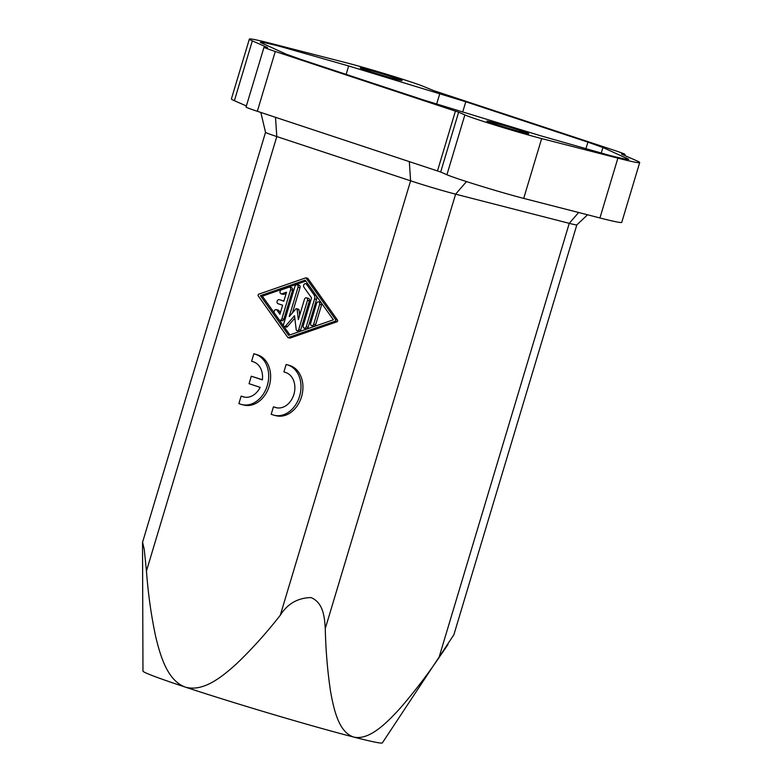 <?xml version="1.0" encoding="UTF-8"?>
<svg xmlns="http://www.w3.org/2000/svg" width="782" height="782" viewBox="0 0 782 782"><rect width="100%" height="100%" fill="white"/><g stroke="black" fill="none" stroke-linecap="round" stroke-linejoin="round"><path stroke-width="1.17" d="M262.4 379.739L251.286 376.21L262.381 379.876A18.221 13.998 -75.6 0 0 253.495 361.87L251.599 361.245L253.847 353.767L257.679 354.891L255.743 354.393A26.031 20 -75.6 0 1 267.278 385.604A26.031 20 -75.6 0 1 241.794 404.538A26.031 20 -75.6 0 1 240.788 404.245L238.891 403.61L241.13 396.132L244.698 397.168M241.794 404.538L243.73 405.037A26.031 20 -75.6 0 0 269.213 386.103A26.031 20 -75.6 0 0 257.679 354.891M274.111 415.222L276.046 415.721A26.031 20 -75.6 0 0 301.529 396.787A26.031 20 -75.6 0 0 289.995 365.575L288.059 365.077A26.031 20 -75.6 0 1 299.584 396.288A26.031 20 -75.6 0 1 274.111 415.222A26.031 20 -75.6 0 1 273.104 414.929L271.198 414.294L273.446 406.816L277.004 407.852M276.769 407.813L275.342 407.451A18.221 13.998 -75.6 0 0 276.046 407.657A18.221 13.998 -75.6 0 0 293.885 394.402A18.221 13.998 -75.6 0 0 285.811 372.555L283.915 371.929L286.153 364.451L289.995 365.575M305.879 277.825L307.815 278.324L337.492 320.063L335.556 319.564A1.046 0.802 -75.6 0 1 335.038 321.294L287.932 337.638L258.246 295.899A1.046 0.802 -75.6 0 1 258.764 294.179L305.879 277.825L335.556 319.564M287.932 337.638L289.868 338.137L336.974 321.793A1.046 0.802 -75.6 0 0 337.492 320.063M142.578 542.151L144.25 549.423L146.459 570.997C148.091 593.489 151.18 615.424 155.716 636.792C160.672 657.134 167.68 680.526 185.187 687.065A124.964 4.184 16.7 0 1 142.969 671.083L142.52 542.395L265.538 132.305A33.323 1.114 -163.3 0 0 276.799 136.567L410.609 180.818A33.323 1.114 16.7 0 0 455.603 194.171L569.257 223.339L578.651 212.499M438.917 657.76C426.454 676.078 413.277 693.184 399.387 709.098C385.741 723.917 369.153 740.3 353.914 737.123A124.964 4.184 16.7 0 1 185.187 687.065C203.095 692.236 221.609 677.29 236.77 663.595C252.166 648.816 266.662 632.697 280.279 615.248C287.473 603.792 297.717 597.898 311.001 597.565C323.553 602.756 324.53 617.555 325.273 628.591C325.752 650.213 327.511 671.142 330.551 691.386C333.982 710.603 339.075 732.578 353.914 737.123A124.964 4.184 16.7 0 0 382.349 742.9L453.883 634.73L576.842 224.874A33.323 1.114 -163.3 0 1 576.833 224.884A33.323 1.114 -163.3 0 1 569.257 223.339L438.917 657.76L447.969 644.544M279.526 46.265C267.141 43.098 260.738 41.808 260.318 42.394L286.124 54.134L301.129 59.5L423.257 99.881L540.401 135.697L609.51 155.374C621.895 158.541 628.298 159.831 628.718 159.254L602.922 147.515L587.917 142.148L465.789 101.768L348.635 65.952L279.526 46.265M523.793 132.676A21.867 0.733 16.7 0 0 528.769 133.673A21.867 0.733 16.7 0 0 499.493 124.191A21.867 0.733 16.7 0 0 491.858 122.109A21.867 0.733 16.7 0 0 486.873 121.112A21.867 0.733 16.7 0 0 500.5 125.912A21.867 0.733 16.7 0 0 523.793 132.676M365.214 68.963A21.867 0.733 16.7 0 0 360.228 67.956A21.867 0.733 16.7 0 0 373.855 72.765A21.867 0.733 16.7 0 0 397.148 79.52A21.867 0.733 16.7 0 0 402.124 80.526A21.867 0.733 16.7 0 0 388.498 75.717A21.867 0.733 16.7 0 0 365.214 68.963M617.878 158.14L541.652 138.58A46.343 1.554 -163.3 0 1 497.938 126.01A46.343 1.554 -163.3 0 1 464.86 114.934L458.633 112.197L440.686 172.011L446.923 174.748A46.343 1.554 -163.3 0 0 479.992 185.823A46.343 1.554 -163.3 0 0 523.705 198.393L599.931 217.963A95.805 3.206 -163.3 0 0 621.749 222.362L639.696 162.548A95.805 3.206 -163.3 0 1 617.878 158.14L599.931 217.963M458.633 112.197L275.274 51.475A33.323 1.114 -163.3 0 1 264.013 47.203A33.323 1.114 -163.3 0 1 266.398 47.487A15.62 0.528 -163.3 0 0 267.522 47.624A15.62 0.528 -163.3 0 0 267.033 47.331L252.332 40.879A95.805 3.206 -163.3 0 1 249.35 39.1A95.805 3.206 -163.3 0 1 271.168 43.499L347.345 63.049A46.343 1.554 -163.3 0 1 391.059 75.619A46.343 1.554 -163.3 0 1 424.127 86.704L433.521 90.565L613.753 150.164A33.323 1.114 -163.3 0 1 625.004 154.435A33.323 1.114 -163.3 0 1 622.628 154.152A15.62 0.528 -163.3 0 0 621.514 154.015A15.62 0.528 -163.3 0 0 621.993 154.308L636.714 160.769A95.805 3.206 -163.3 0 1 639.696 162.548M264.013 47.203L246.066 107.017A33.323 1.114 -163.3 0 0 257.327 111.288L440.686 172.011M246.389 105.961L234.385 100.692A95.805 3.206 -163.3 0 1 231.404 98.913L249.35 39.1M280.376 312.683L278.9 310.61L276.965 310.112A2.082 1.603 -75.6 0 0 274.414 313.064L279.115 319.682A2.082 1.603 -75.6 0 0 279.878 320.219L281.813 320.718A2.082 1.603 -75.6 0 0 283.846 319.203L292.546 290.22L290.611 289.721A2.082 1.603 -75.6 0 0 288.841 287.248L281.383 289.839A2.082 1.603 -75.6 0 0 281.109 293.827L283.045 294.325A2.082 1.603 -75.6 0 0 283.798 294.286L286.134 293.475M292.546 290.22A2.082 1.603 -75.6 0 0 291.539 287.698L289.604 287.209M278.9 310.61A2.082 1.603 -75.6 0 0 278.148 310.073L276.202 309.574M283.856 301.09L281.188 300.21A2.082 1.603 -75.6 0 0 281.031 300.161M304.208 328.264L306.143 328.763A2.082 1.603 -75.6 0 0 308.176 327.247L316.524 299.418A4.164 3.196 -75.6 0 0 316.045 295.459L308.401 284.716A2.082 1.603 -75.6 0 0 307.639 284.179L305.703 283.68A2.082 1.603 -75.6 0 0 303.905 287.17L311.549 297.913L303.201 325.742A2.082 1.603 -75.6 0 0 306.241 326.749L314.589 298.92A4.164 3.196 -75.6 0 0 314.11 294.961L306.466 284.218A2.082 1.603 -75.6 0 0 305.703 283.68M299.692 315.166L299.047 309.946L297.111 309.447A1.046 0.802 -75.6 0 0 295.792 309.017L289.232 316.583L298.069 287.131A2.082 1.603 -75.6 0 0 295.029 286.134L283.504 324.55A1.652 1.271 -75.6 0 0 284.296 326.553L286.232 327.052A1.652 1.271 -75.6 0 0 287.453 326.583L294.804 318.108M292.429 312.908L300.005 287.629A2.082 1.603 -75.6 0 0 299.007 285.117L297.062 284.619M299.047 309.946A1.046 0.802 -75.6 0 0 298.499 309.222L296.564 308.724M284.296 326.553A1.652 1.271 -75.6 0 0 285.518 326.084L294.511 315.713L296.212 329.623A1.652 1.271 -75.6 0 0 297.092 330.776L299.027 331.275A1.652 1.271 -75.6 0 0 300.65 330.072L309.408 300.865A2.082 1.603 -75.6 0 0 308.411 298.343L306.466 297.844A2.082 1.603 -75.6 0 0 304.433 299.359L298.353 319.603L297.111 309.447M311.666 325.674L313.602 326.172A2.082 1.603 -75.6 0 0 315.645 324.657L321.578 304.882A2.082 1.603 -75.6 0 0 320.571 302.36L318.636 301.862A2.082 1.603 -75.6 0 0 316.593 303.377L310.659 323.152A2.082 1.603 -75.6 0 0 313.709 324.159L319.642 304.384A2.082 1.603 -75.6 0 0 318.636 301.862M289.887 334.901L262.351 296.163L305.85 281.07M244.453 397.129L243.036 396.767A18.221 13.998 -75.6 0 0 243.74 396.973A18.221 13.998 -75.6 0 0 260.142 387.354L249.047 383.688L251.286 376.21M243.036 396.767L241.13 396.132M253.847 353.767L255.743 354.393M260.406 295.664L305.185 280.132L333.396 319.799L288.617 335.341L260.406 295.664L262.351 296.163M281.188 300.21L283.817 301.217L286.525 292.175L281.862 293.788A2.082 1.603 -75.6 0 1 281.109 293.827M279.252 299.711A2.082 1.603 -75.6 0 0 278.06 303.699L282.615 305.205L279.907 314.247L276.965 310.112M279.878 320.219A2.082 1.603 -75.6 0 0 281.911 318.704L290.611 289.721M297.092 330.776A1.652 1.271 -75.6 0 0 298.704 329.574L307.473 300.366A2.082 1.603 -75.6 0 0 306.466 297.844M286.153 364.451L288.059 365.077M275.342 407.451L273.446 406.816M275.499 117.3L276.799 136.567L146.459 570.997M280.279 615.248L410.609 180.818L409.309 161.551M325.273 628.591L455.603 194.171L466.512 181.58M455.437 111.054L437.5 170.867M257.327 111.288L275.274 51.475M252.332 40.879L234.385 100.692M626.099 157.69L625.659 159.108M336.974 321.793L335.038 321.294M321.578 304.882L319.642 304.384M315.645 324.657L313.709 324.159M283.798 294.286L281.862 293.788M283.846 319.203L281.911 318.704M308.176 327.247L306.241 326.749M316.524 299.418L314.589 298.92M316.045 295.459L314.11 294.961M308.401 284.716L306.466 284.218M287.453 326.583L285.518 326.084M300.65 330.072L298.704 329.574M309.408 300.865L307.473 300.366M300.005 287.629L298.069 287.131M541.652 138.58L523.705 198.393M464.86 114.934L446.923 174.748M462.651 112.139L465.789 101.768M585.835 148.981L587.917 142.148M601.192 153.194L602.922 147.515M436.6 104.172L439.807 93.576M346.172 74.398L348.635 65.952M625.004 154.435L624.691 155.491M576.833 224.884L587.556 214.786M265.538 132.324L260.836 112.452M281.109 300.18L279.174 299.682"/></g></svg>
